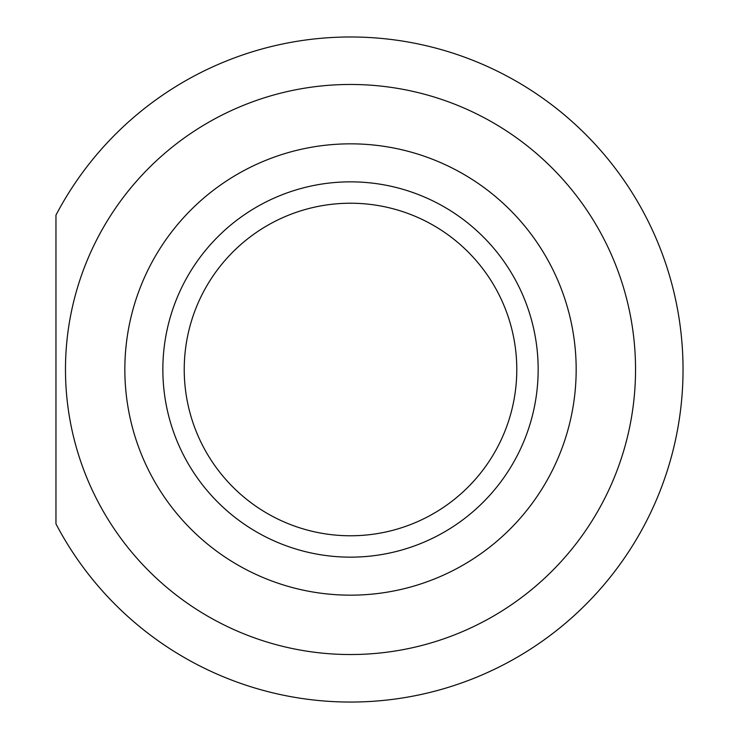 <?xml version="1.0" encoding="UTF-8"?>
<svg xmlns="http://www.w3.org/2000/svg" width="739" height="739" viewBox="0 0 739 739"><rect width="100%" height="100%" fill="white"/><g stroke="black" fill="none" stroke-linecap="round" stroke-linejoin="round"><path stroke-width="1.11" d="M516.783 369.5A166.275 166.275 0 0 1 350.508 535.775A166.275 166.275 0 0 1 184.233 369.5A166.275 166.275 0 0 1 350.508 203.225A166.275 166.275 0 0 1 516.783 369.5M343.487 143.948A225.663 225.663 0 0 1 576.143 365.99A225.663 225.663 0 0 1 350.508 595.163A225.663 225.663 0 0 1 124.873 373.01A225.663 225.663 0 0 1 343.487 143.948M635.54 369.5A285.032 285.032 0 0 1 350.508 654.532A285.032 285.032 0 0 1 65.475 369.5A285.032 285.032 0 0 1 350.508 84.468A285.032 285.032 0 0 1 635.54 369.5M350.508 702.05A332.55 332.55 0 0 1 55.961 523.877L55.961 215.123A332.55 332.55 0 0 1 683.039 369.5A332.532 332.532 0 0 1 350.508 702.05M350.508 557.151A187.651 187.651 0 0 1 162.876 372.419A187.651 187.651 0 0 1 350.508 181.849A187.651 187.651 0 0 1 538.14 366.581A187.651 187.651 0 0 1 350.508 557.151M350.508 143.837A225.663 225.663 0 0 1 576.143 365.99A225.663 225.663 0 0 1 350.508 595.163"/></g></svg>
